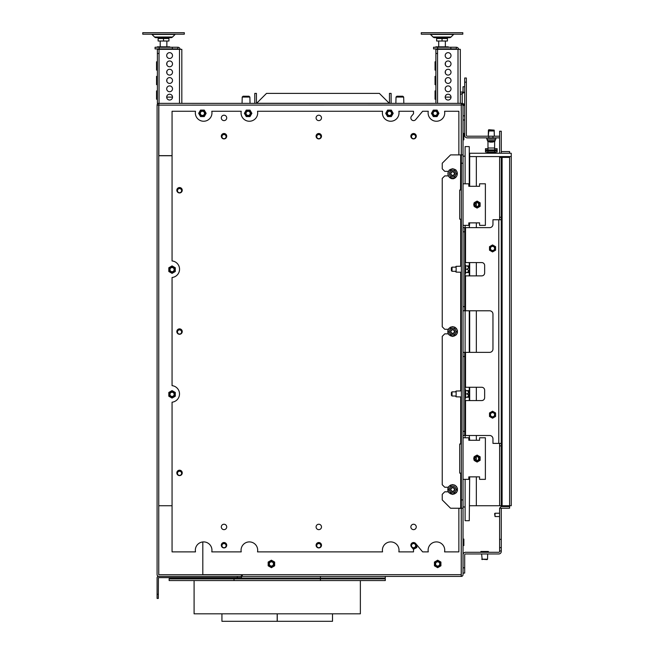 <?xml version="1.0" encoding="UTF-8"?>
<svg xmlns="http://www.w3.org/2000/svg" width="654" height="654" viewBox="0 0 654 654"><rect width="100%" height="100%" fill="white"/><g stroke="black" fill="none" stroke-linecap="round" stroke-linejoin="round"><path stroke-width="0.98" d="M460.539 190.036L460.702 154.908L463.032 154.908L463.032 163.222L461.364 163.222L461.283 105.024L158.75 105.114L158.75 155.742L172.059 155.742L158.84 155.742L158.84 103.365L461.283 103.365L461.283 154.908M158.84 103.365A1.749 1.749 90 0 0 157.091 105.114L157.091 574.662A1.749 1.749 0 0 0 158.84 576.403L242.307 576.403L242.307 574.743L202.814 574.743L202.814 541.945L202.814 574.743L158.75 574.743L158.75 155.742M463.032 154.908L463.032 105.114A1.749 1.749 -90 0 0 461.283 103.365L462.198 103.365L462.198 93.448L463.032 92.198L463.032 86.737L464.692 86.737L464.692 104.313L462.198 103.365M240.141 576.403A1.749 1.749 0 0 0 241.89 574.743L242.307 574.743M256.621 103.283L389.269 103.283L379.377 93.391L266.513 93.391L256.621 103.283L254.692 103.365M256.442 103.283L256.442 93.391L254.774 93.391L254.774 103.283M389.269 103.283L391.198 103.365M389.457 103.283L389.457 93.391L391.117 93.391L391.117 103.283M451.015 97.127A2.91 2.91 0 0 0 448.104 94.217A2.91 2.91 0 0 0 445.194 97.127A2.91 2.91 0 0 0 448.104 100.037A2.91 2.91 0 0 0 451.015 97.127L445.194 97.127M451.015 80.499A2.91 2.91 0 0 0 448.104 77.597A2.91 2.91 0 0 0 445.194 80.499A2.91 2.91 0 0 0 448.104 83.41A2.91 2.91 0 0 0 451.015 80.499M451.015 55.565A2.91 2.91 0 0 0 448.104 52.655A2.91 2.91 0 0 0 445.194 55.565A2.91 2.91 0 0 0 448.104 58.476A2.91 2.91 0 0 0 451.015 55.565M451.015 63.879A2.91 2.91 0 0 0 448.104 60.969A2.91 2.91 0 0 0 445.194 63.879A2.91 2.91 0 0 0 448.104 66.782A2.91 2.91 0 0 0 451.015 63.879M451.015 72.193A2.91 2.91 0 0 0 448.104 69.283A2.91 2.91 0 0 0 445.194 72.193A2.91 2.91 0 0 0 448.104 75.096A2.91 2.91 0 0 0 451.015 72.193M451.015 88.813A2.91 2.91 0 0 0 448.104 85.903A2.91 2.91 0 0 0 445.194 88.813A2.91 2.91 0 0 0 448.104 91.724A2.91 2.91 0 0 0 451.015 88.813M437.551 49.328L437.551 53.481L435.883 53.481L435.883 49.328L460.326 49.328L460.326 103.365M435.883 61.795L435.057 61.795L435.057 70.109L435.883 70.109M435.883 76.346L435.057 76.346L435.057 84.66L435.883 84.66M435.883 90.898L435.057 90.898L435.057 99.212L435.883 99.212M435.883 53.481L435.883 103.365M437.551 53.481L437.551 103.365M172.517 97.127A2.91 2.91 0 0 0 169.607 94.217A2.91 2.91 0 0 0 166.696 97.127A2.91 2.91 0 0 0 169.607 100.037A2.91 2.91 0 0 0 172.517 97.127L166.696 97.127M172.517 80.499A2.91 2.91 0 0 0 169.607 77.597A2.91 2.91 0 0 0 166.696 80.499A2.91 2.91 0 0 0 169.607 83.41A2.91 2.91 0 0 0 172.517 80.499M172.517 55.565A2.91 2.91 0 0 0 169.607 52.655A2.91 2.91 0 0 0 166.696 55.565A2.91 2.91 0 0 0 169.607 58.476A2.91 2.91 0 0 0 172.517 55.565M172.517 63.879A2.91 2.91 0 0 0 169.607 60.969A2.91 2.91 0 0 0 166.696 63.879A2.91 2.91 0 0 0 169.607 66.782A2.91 2.91 0 0 0 172.517 63.879M172.517 72.193A2.91 2.91 0 0 0 169.607 69.283A2.91 2.91 0 0 0 166.696 72.193A2.91 2.91 0 0 0 169.607 75.096A2.91 2.91 0 0 0 172.517 72.193M172.517 88.813A2.91 2.91 0 0 0 169.607 85.903A2.91 2.91 0 0 0 166.696 88.813A2.91 2.91 0 0 0 169.607 91.724A2.91 2.91 0 0 0 172.517 88.813M159.045 49.328L159.045 53.481L157.385 53.481L157.385 49.328L181.828 49.328L181.828 103.365M157.385 61.795L156.551 61.795L156.551 70.109L157.385 70.109M157.385 76.346L156.551 76.346L156.551 84.66L157.385 84.66M157.385 90.898L156.551 90.898L156.551 99.212L157.385 99.212M157.385 53.481L157.385 103.365L159.045 103.365L159.045 53.481M463.032 133.416L463.866 133.375L463.866 139.858L463.032 139.817L463.073 136.621L463.866 136.621M413.565 138.697A2.076 2.076 0 0 0 415.642 136.621A2.076 2.076 0 0 0 413.565 134.544A2.076 2.076 0 0 0 411.489 136.621A2.076 2.076 0 0 0 413.565 138.697M414.783 134.005A2.886 2.886 0 0 1 415.225 134.258M411.906 134.258A2.886 2.886 0 0 1 412.347 134.005M416.165 135.468L415.503 134.315M411.628 134.315L410.965 135.468M414.783 133.792L412.347 133.792M410.867 136.057L412.053 134.005L415.077 134.005L416.263 136.057M224.02 138.697A2.076 2.076 0 0 0 226.096 136.621A2.076 2.076 0 0 0 224.02 134.544A2.076 2.076 0 0 0 221.935 136.621A2.076 2.076 0 0 0 224.02 138.697M225.238 134.005A2.886 2.886 0 0 1 225.671 134.258M222.36 134.258A2.886 2.886 0 0 1 222.801 134.005M226.619 135.468L225.949 134.315M222.082 134.315L221.412 135.468M225.238 133.792L222.793 133.792M221.322 136.057L222.507 134.005L225.524 134.005L226.717 136.057M435.18 115.423A2.076 2.076 0 0 0 437.256 113.338A2.076 2.076 0 0 0 435.18 111.262A2.076 2.076 0 0 0 433.103 113.338A2.076 2.076 0 0 0 435.18 115.423M433.962 115.962A2.886 2.886 0 0 1 433.52 115.709M436.839 115.709A2.886 2.886 0 0 1 436.398 115.962M438.057 113.085A2.886 2.886 0 0 1 438.057 113.6M436.398 110.722A2.886 2.886 0 0 1 436.839 110.976M433.52 110.976A2.886 2.886 0 0 1 433.962 110.722M432.302 113.6A2.886 2.886 0 0 1 432.302 113.085M438.924 113.338L437.052 110.101L433.308 110.101L431.436 113.338L433.308 116.584L437.052 116.584L438.924 113.338M438.442 113.338L436.815 110.518L433.545 110.518L431.918 113.338L433.545 116.167L436.815 116.167L438.442 113.338M433.667 115.962L432.155 113.338L433.667 110.722L436.692 110.722L438.205 113.338L436.692 115.962L433.667 115.962M389.457 115.423A2.076 2.076 0 0 0 391.533 113.338A2.076 2.076 0 0 0 389.457 111.262A2.076 2.076 0 0 0 387.381 113.338A2.076 2.076 0 0 0 389.457 115.423M388.239 115.962A2.886 2.886 0 0 1 387.797 115.709M391.117 115.709A2.886 2.886 0 0 1 390.675 115.962M392.335 113.085A2.886 2.886 0 0 1 392.335 113.6M390.675 110.722A2.886 2.886 0 0 1 391.117 110.976M387.797 110.976A2.886 2.886 0 0 1 388.239 110.722M386.579 113.6A2.886 2.886 0 0 1 386.579 113.085M393.201 113.338L391.329 110.101L387.585 110.101L385.713 113.338L387.585 116.584L391.329 116.584L393.201 113.338M392.719 113.338L391.084 110.518L387.822 110.518L386.195 113.338L387.822 116.167L391.084 116.167L392.719 113.338M387.945 115.962L386.432 113.338L387.945 110.722L390.969 110.722L392.482 113.338L390.969 115.962L387.945 115.962M248.128 115.423A2.076 2.076 0 0 0 250.204 113.338A2.076 2.076 0 0 0 248.128 111.262A2.076 2.076 0 0 0 246.043 113.338A2.076 2.076 0 0 0 248.128 115.423M246.91 115.962A2.886 2.886 0 0 1 246.468 115.709M249.787 115.709A2.886 2.886 0 0 1 249.346 115.962M251.005 113.085A2.886 2.886 0 0 1 251.005 113.6M249.346 110.722A2.886 2.886 0 0 1 249.787 110.976M246.468 110.976A2.886 2.886 0 0 1 246.91 110.722M245.25 113.6A2.886 2.886 0 0 1 245.25 113.085M251.872 113.338L250 110.101L246.256 110.101L244.383 113.338L246.256 116.584L250 116.584L251.872 113.338M251.389 113.338L249.754 110.518L246.493 110.518L244.858 113.338L246.493 116.167L249.754 116.167L251.389 113.338M246.615 115.962L245.103 113.338L246.615 110.722L249.64 110.722L251.152 113.338L249.64 115.962L246.615 115.962M202.397 115.423A2.076 2.076 0 0 0 204.481 113.338A2.076 2.076 0 0 0 202.397 111.262A2.076 2.076 0 0 0 200.32 113.338A2.076 2.076 0 0 0 202.397 115.423M201.179 115.962A2.886 2.886 0 0 1 200.745 115.709M204.056 115.709A2.886 2.886 0 0 1 203.615 115.962M205.274 113.085A2.886 2.886 0 0 1 205.274 113.6M203.615 110.722A2.886 2.886 0 0 1 204.056 110.976M200.745 110.976A2.886 2.886 0 0 1 201.179 110.722M199.527 113.6A2.886 2.886 0 0 1 199.527 113.085M206.141 113.338L204.269 110.101L200.525 110.101L198.661 113.338L200.525 116.584L204.269 116.584L206.141 113.338M205.667 113.338L204.032 110.518L200.77 110.518L199.135 113.338L200.77 116.167L204.032 116.167L205.667 113.338M200.892 115.962L199.38 113.338L200.892 110.722L203.909 110.722L205.421 113.338L203.909 115.962L200.892 115.962M396.022 97.045L396.896 96.212L402.807 96.212L403.673 97.045L396.022 97.045L395.866 103.365M242.217 97.045L243.092 96.212L249.002 96.212L249.877 97.045L242.217 97.045L242.062 103.365M318.792 138.697A2.076 2.076 0 0 0 320.869 136.621A2.076 2.076 0 0 0 318.792 134.544A2.076 2.076 0 0 0 316.716 136.621A2.076 2.076 0 0 0 318.792 138.697M320.01 134.005A2.886 2.886 0 0 1 320.452 134.258M317.133 134.258A2.886 2.886 0 0 1 317.574 134.005M321.392 135.468L320.73 134.315M316.855 134.315L316.193 135.468M320.01 133.792L317.574 133.792M316.095 136.057L317.28 134.005L320.305 134.005L321.49 136.057M453.05 576.403L461.283 576.403L461.283 508.232L461.201 576.403L242.307 576.403M461.283 576.403L461.364 576.403A1.749 1.749 0 0 0 463.032 574.662L463.032 508.321A1.749 1.749 0 0 0 463.032 508.232L450.557 508.232L442.243 499.926L442.243 494.31L444.745 491.816L448.301 491.816M461.364 576.403L461.291 574.743M172.059 505.738L158.75 505.738L172.059 505.738M174.136 394.337A2.076 2.076 0 0 0 172.059 392.261A2.076 2.076 0 0 0 169.975 394.337A2.076 2.076 0 0 0 172.059 396.422A2.076 2.076 0 0 0 174.136 394.337M174.675 395.556A2.886 2.886 0 0 1 174.422 395.997M174.422 392.678A2.886 2.886 0 0 1 174.675 393.119M171.798 391.46A2.886 2.886 0 0 1 172.313 391.46M169.435 393.119A2.886 2.886 0 0 1 169.688 392.678M169.688 395.997A2.886 2.886 0 0 1 169.435 395.556M172.313 397.215A2.886 2.886 0 0 1 171.798 397.215M172.059 390.593L168.814 392.465L168.814 396.21L172.059 398.082L175.297 396.21L175.297 392.465L172.059 390.593M172.059 391.076L169.231 392.711L169.231 395.972L172.059 397.607L174.88 395.972L174.88 392.711L172.059 391.076M174.675 395.85L172.059 397.362L169.435 395.85L169.435 392.825L172.059 391.313L174.675 392.825L174.675 395.85M181.616 473.316A2.076 2.076 0 0 0 179.539 471.24A2.076 2.076 0 0 0 177.463 473.316A2.076 2.076 0 0 0 179.539 475.401A2.076 2.076 0 0 0 181.616 473.316M179.286 470.439A2.886 2.886 0 0 1 179.793 470.439M179.261 470.218L177.348 471.321M181.73 471.321L179.817 470.218M176.923 473.57L176.923 472.237M177.128 471.689L179.539 470.291L181.951 471.689M182.155 472.237L182.155 473.57M181.616 331.987A2.076 2.076 0 0 0 179.539 329.91A2.076 2.076 0 0 0 177.463 331.987A2.076 2.076 0 0 0 179.539 334.063A2.076 2.076 0 0 0 181.616 331.987M179.286 329.109A2.886 2.886 0 0 1 179.793 329.109M179.261 328.888L177.348 329.984M181.73 329.984L179.817 328.888M176.923 332.24L176.923 330.908M177.128 330.36L179.539 328.962L181.951 330.36M182.155 330.908L182.155 332.24M174.136 269.636A2.076 2.076 0 0 0 172.059 267.56A2.076 2.076 0 0 0 169.975 269.636A2.076 2.076 0 0 0 172.059 271.712A2.076 2.076 0 0 0 174.136 269.636M174.675 270.854A2.886 2.886 0 0 1 174.422 271.296M174.422 267.976A2.886 2.886 0 0 1 174.675 268.418M171.798 266.758A2.886 2.886 0 0 1 172.313 266.758M169.435 268.418A2.886 2.886 0 0 1 169.688 267.976M169.688 271.296A2.886 2.886 0 0 1 169.435 270.854M172.313 272.514A2.886 2.886 0 0 1 171.798 272.514M172.059 265.892L168.814 267.764L168.814 271.508L172.059 273.38L175.297 271.508L175.297 267.764L172.059 265.892M172.059 266.374L169.231 268.001L169.231 271.271L172.059 272.898L174.88 271.271L174.88 268.001L172.059 266.374M174.675 271.148L172.059 272.661L169.435 271.148L169.435 268.124L172.059 266.611L174.675 268.124L174.675 271.148M181.616 190.657A2.076 2.076 0 0 0 179.539 188.581A2.076 2.076 0 0 0 177.463 190.657A2.076 2.076 0 0 0 179.539 192.734A2.076 2.076 0 0 0 181.616 190.657M179.286 187.78A2.886 2.886 0 0 1 179.793 187.78M179.261 187.551L177.348 188.654M181.73 188.654L179.817 187.551M176.923 190.911L176.923 189.578M177.128 189.031L179.539 187.633L181.951 189.031M182.155 189.578L182.155 190.911M439.75 563.936A2.076 2.076 0 0 0 437.673 561.86A2.076 2.076 0 0 0 435.597 563.936A2.076 2.076 0 0 0 437.673 566.012A2.076 2.076 0 0 0 439.75 563.936M440.289 565.154A2.886 2.886 0 0 1 440.036 565.596M440.036 562.276A2.886 2.886 0 0 1 440.289 562.718M437.42 561.058A2.886 2.886 0 0 1 437.927 561.058M435.057 562.718A2.886 2.886 0 0 1 435.311 562.276M435.311 565.596A2.886 2.886 0 0 1 435.057 565.154M437.927 566.814A2.886 2.886 0 0 1 437.42 566.814M437.673 560.192L434.436 562.064L434.436 565.808L437.673 567.68L440.919 565.808L440.919 562.064L437.673 560.192M437.673 560.674L434.845 562.301L434.845 565.571L437.673 567.198L440.502 565.571L440.502 562.301L437.673 560.674M440.289 565.448L437.673 566.961L435.057 565.448L435.057 562.424L437.673 560.911L440.289 562.424L440.289 565.448M273.478 563.936A2.076 2.076 0 0 0 271.402 561.86A2.076 2.076 0 0 0 269.325 563.936A2.076 2.076 0 0 0 271.402 566.012A2.076 2.076 0 0 0 273.478 563.936M274.018 565.154A2.886 2.886 0 0 1 273.764 565.596M273.764 562.276A2.886 2.886 0 0 1 274.018 562.718M271.148 561.058A2.886 2.886 0 0 1 271.655 561.058M268.786 562.718A2.886 2.886 0 0 1 269.039 562.276M269.039 565.596A2.886 2.886 0 0 1 268.786 565.154M271.655 566.814A2.886 2.886 0 0 1 271.148 566.814M271.402 560.192L268.165 562.064L268.165 565.808L271.402 567.68L274.647 565.808L274.647 562.064L271.402 560.192M271.402 560.674L268.573 562.301L268.573 565.571L271.402 567.198L274.23 565.571L274.23 562.301L271.402 560.674M274.018 565.448L271.402 566.961L268.786 565.448L268.786 562.424L271.402 560.911L274.018 562.424L274.018 565.448M415.642 545.649A2.076 2.076 0 0 0 413.565 543.572A2.076 2.076 0 0 0 411.489 545.649A2.076 2.076 0 0 0 413.565 547.725A2.076 2.076 0 0 0 415.642 545.649M416.181 546.867A2.886 2.886 0 0 1 415.928 547.308M415.928 543.989A2.886 2.886 0 0 1 416.181 544.43M413.312 542.771A2.886 2.886 0 0 1 413.818 542.771M413.818 548.526A2.886 2.886 0 0 1 413.312 548.526M413.467 549.335L416.811 547.521L416.811 544.905M413.287 542.542L411.374 543.646M415.772 543.654L413.843 542.542M412.699 548.412L413.565 548.91L416.394 547.275L416.394 544.406M416.181 544.153L416.181 547.161L413.565 548.673L412.314 547.946M410.949 545.894L410.949 544.569M411.153 544.014L413.565 542.624L416.157 544.12M226.096 545.649A2.076 2.076 0 0 0 224.02 543.572A2.076 2.076 0 0 0 221.935 545.649A2.076 2.076 0 0 0 224.02 547.725A2.076 2.076 0 0 0 226.096 545.649M223.758 542.771A2.886 2.886 0 0 1 224.273 542.771M223.742 542.542L221.829 543.646M226.202 543.646L224.297 542.542M221.395 545.894L221.395 544.569M221.6 544.014L224.02 542.624L226.431 544.014M226.636 544.569L226.636 545.894M320.869 545.649A2.076 2.076 0 0 0 318.792 543.572A2.076 2.076 0 0 0 316.716 545.649A2.076 2.076 0 0 0 318.792 547.725A2.076 2.076 0 0 0 320.869 545.649M318.539 542.771A2.886 2.886 0 0 1 319.046 542.771M318.514 542.542L316.601 543.646M320.975 543.646L319.07 542.542M316.168 545.894L316.168 544.569M316.381 544.014L318.792 542.624L321.204 544.014M321.408 544.569L321.408 545.894M463.032 545.526L463.866 545.567L463.866 542.321L463.073 542.321L463.032 545.526M463.866 542.321L463.866 539.076L463.032 539.117L463.073 542.321M437.714 49.328L455.756 49.328M456.958 49.328A0.662 0.662 0 0 0 456.337 48.911L456.337 47.252A2.33 2.33 0 0 1 458.65 49.328M456.173 48.911L433.561 48.911L433.561 47.252L456.173 47.252M450.851 48.911L450.851 47.252M437.714 48.911L437.714 47.252M448.276 47.252L448.276 46.835L435.801 46.835L435.801 47.252M435.997 49.328A0.458 0.458 0 0 1 435.809 48.911A0.458 0.458 0 0 0 435.997 49.328M159.208 49.328L177.25 49.328M178.452 49.328A0.662 0.662 0 0 0 177.831 48.911L177.831 47.252A2.33 2.33 0 0 1 180.144 49.328M177.667 48.911L155.055 48.911L155.055 47.252L177.667 47.252M172.345 48.911L172.345 47.252M159.208 48.911L159.208 47.252M169.77 47.252L169.77 46.835L157.303 46.835L157.303 47.252M157.491 49.328A0.458 0.458 0 0 1 157.303 48.911M438.711 41.014L438.711 46.835M445.366 41.014L445.366 46.835M445.366 62.907L445.366 64.844M445.366 71.221L445.366 73.158M445.366 79.535L445.366 81.472M445.366 38.521L445.366 37.687L449.388 37.687A2.33 2.33 0 0 0 451.031 37.008L433.046 37.008L430.479 34.441L453.598 34.441A0.834 0.834 0 0 1 454.187 34.196A0.834 0.834 0 0 0 453.598 34.441L451.031 37.008A2.33 2.33 0 0 1 449.388 37.687L438.711 37.687L438.711 38.521M445.366 37.687L434.689 37.687A2.33 2.33 0 0 1 433.046 37.008A2.33 2.33 0 0 0 434.689 37.687L438.711 37.687M430.479 34.441A0.834 0.834 0 0 0 429.891 34.196A0.834 0.834 0 0 1 430.479 34.441M462.819 32.7L421.258 32.7L421.258 34.196L462.819 34.196L462.819 32.7M436.635 38.521L447.442 38.521L447.442 41.014L436.635 41.014L436.635 38.521M442.039 38.521L442.039 41.014M160.205 41.014L160.205 46.835M166.86 41.014L166.86 46.835M166.86 62.907L166.86 64.844M166.86 71.221L166.86 73.158M166.86 79.535L166.86 81.472M166.86 38.521L166.86 37.687L170.882 37.687A2.33 2.33 0 0 0 172.533 37.008L154.54 37.008A2.33 2.33 0 0 0 156.183 37.687L160.205 37.687L160.205 38.521M170.882 37.687L156.183 37.687A2.33 2.33 0 0 1 154.54 37.008L151.973 34.441A0.834 0.834 0 0 0 151.385 34.196L151.385 34.196M172.533 37.008L175.1 34.441A0.834 0.834 0 0 1 175.681 34.196M184.322 32.7L142.752 32.7L142.752 34.196L184.322 34.196L184.322 32.7M158.129 38.521L168.936 38.521L168.936 41.014L158.129 41.014L158.129 38.521M163.533 38.521L163.533 41.014M158.342 594.282L158.342 598.435L157.091 598.435L157.091 594.282L158.342 594.282L158.423 577.654L237.32 577.654L237.32 576.403M157.091 594.282L157.091 577.735A1.333 1.333 0 0 1 158.423 576.403L158.84 576.403M241.473 576.403L241.473 577.654L237.32 577.654M501.275 153.249L499.607 153.249L499.607 131.217L501.275 131.217L501.275 153.249L511.248 153.249L511.248 156.576L469.678 156.576L469.27 186.292L469.27 146.594L465.108 146.594L465.108 183.799M465.108 225.368L465.108 227.649M465.108 262.573L465.108 264.649M465.108 273.797L465.108 275.874M465.108 310.789L465.108 352.359M465.108 387.274L465.108 389.351M465.108 398.499L465.108 400.575M465.108 435.49L465.108 437.779M465.108 479.349L465.108 520.707L469.27 520.707L469.678 476.856M469.678 222.875L469.27 227.649M469.27 262.573L469.27 275.874M469.27 310.789L469.27 352.359M469.27 387.274L469.27 400.575M469.27 435.49L469.678 440.273M461.364 105.114L464.692 104.313L464.692 119.993L463.032 119.993M463.032 115.832L464.692 115.832M463.032 92.198L464.692 92.198L460.326 94.528M463.032 104.313L462.754 103.479M460.743 103.365L461.283 103.365M460.326 92.091L463.032 92.026M463.032 554.788A2.493 2.493 0 0 1 465.525 552.295L498.781 552.295A0.834 0.834 0 0 0 499.607 551.469L499.607 508.232L501.275 508.232L501.275 551.469A2.493 2.493 0 0 1 498.781 553.963L465.525 553.963A0.834 0.834 0 0 0 464.692 554.788L464.692 573.084L463.032 573.084M499.754 508.232A2.493 2.493 0 0 1 502.1 506.572L509.589 506.572L509.589 508.232L502.1 508.232A0.834 0.834 0 0 0 501.275 509.065M499.607 547.643L501.275 547.643M499.607 539.329L501.275 539.329M495.037 516.546L495.037 513.226L494.62 513.643L495.037 516.546L499.607 516.546M480.952 552.295L480.903 551.469L482.775 551.469L482.775 552.254L488.342 552.295L488.391 551.469L486.519 551.469L486.494 552.295M487.107 559.611L487.541 559.195L487.107 559.611L481.745 559.195L487.541 559.195L487.671 553.963M482.775 551.469L486.519 551.469M480.903 552.254L482.799 552.295M459.116 508.232A3.327 3.327 0 0 0 458.871 509.482L458.871 551.878L444.573 551.878A8.314 8.314 0 0 0 436.431 541.904A8.314 8.314 0 0 0 428.28 551.878L422.623 551.878L415.642 543.499A2.706 2.706 0 0 0 410.859 545.232A2.706 2.706 0 0 0 411.489 546.965L413.508 549.385L413.508 551.878L398.85 551.878A8.314 8.314 0 0 0 390.7 541.904A8.314 8.314 0 0 0 382.557 551.878L257.521 551.878A8.314 8.314 0 0 0 249.37 541.904A8.314 8.314 0 0 0 241.228 551.878L211.79 551.878A8.314 8.314 0 0 0 203.647 541.904A8.314 8.314 0 0 0 195.505 551.878L172.059 551.878L172.059 402.194A8.314 8.314 0 0 0 172.059 385.656L172.059 277.492A8.314 8.314 0 0 0 172.059 260.946L172.059 111.262L195.505 111.262A8.314 8.314 0 0 0 203.647 121.243A8.314 8.314 0 0 0 211.79 111.262L241.228 111.262A8.314 8.314 0 0 0 249.37 121.243A8.314 8.314 0 0 0 257.521 111.262L382.557 111.262A8.314 8.314 0 0 0 390.7 121.243A8.314 8.314 0 0 0 398.85 111.262L413.508 111.262L413.508 113.755L411.489 116.183A2.706 2.706 0 0 0 412.641 120.45A2.706 2.706 0 0 0 415.642 119.641L422.623 111.262L428.28 111.262A8.314 8.314 0 0 0 436.431 121.243A8.314 8.314 0 0 0 444.573 111.262L458.871 111.262L458.871 153.665A3.327 3.327 0 0 0 459.116 154.908M321.49 117.916A2.706 2.706 0 0 0 318.792 115.21A2.706 2.706 0 0 0 316.086 117.916A2.706 2.706 0 0 0 318.792 120.614A2.706 2.706 0 0 0 321.49 117.916M321.49 545.232A2.706 2.706 0 0 0 318.792 542.526A2.706 2.706 0 0 0 316.086 545.232A2.706 2.706 0 0 0 318.792 547.929A2.706 2.706 0 0 0 321.49 545.232M226.717 136.204A2.706 2.706 0 0 0 224.02 133.506A2.706 2.706 0 0 0 221.314 136.204A2.706 2.706 0 0 0 224.02 138.91A2.706 2.706 0 0 0 226.717 136.204M226.717 545.232A2.706 2.706 0 0 0 224.02 542.526A2.706 2.706 0 0 0 221.314 545.232A2.706 2.706 0 0 0 224.02 547.929A2.706 2.706 0 0 0 226.717 545.232M416.263 526.944A2.706 2.706 0 0 0 413.565 524.238A2.706 2.706 0 0 0 410.859 526.944A2.706 2.706 0 0 0 413.565 529.642A2.706 2.706 0 0 0 416.263 526.944M182.237 472.899A2.706 2.706 0 0 0 179.539 470.201A2.706 2.706 0 0 0 176.833 472.899A2.706 2.706 0 0 0 179.539 475.605A2.706 2.706 0 0 0 182.237 472.899M182.237 331.57A2.706 2.706 0 0 0 179.539 328.872A2.706 2.706 0 0 0 176.833 331.57A2.706 2.706 0 0 0 179.539 334.276A2.706 2.706 0 0 0 182.237 331.57M226.717 526.944A2.706 2.706 0 0 0 224.02 524.238A2.706 2.706 0 0 0 221.314 526.944A2.706 2.706 0 0 0 224.02 529.642A2.706 2.706 0 0 0 226.717 526.944M226.717 117.916A2.706 2.706 0 0 0 224.02 115.21A2.706 2.706 0 0 0 221.314 117.916A2.706 2.706 0 0 0 224.02 120.614A2.706 2.706 0 0 0 226.717 117.916M416.263 136.204A2.706 2.706 0 0 0 413.565 133.506A2.706 2.706 0 0 0 410.859 136.204A2.706 2.706 0 0 0 413.565 138.91A2.706 2.706 0 0 0 416.263 136.204M182.237 190.24A2.706 2.706 0 0 0 179.539 187.543A2.706 2.706 0 0 0 176.833 190.24A2.706 2.706 0 0 0 179.539 192.946A2.706 2.706 0 0 0 182.237 190.24M321.49 526.944A2.706 2.706 0 0 0 318.792 524.238A2.706 2.706 0 0 0 316.086 526.944A2.706 2.706 0 0 0 318.792 529.642A2.706 2.706 0 0 0 321.49 526.944M321.49 136.204A2.706 2.706 0 0 0 318.792 133.506A2.706 2.706 0 0 0 316.086 136.204A2.706 2.706 0 0 0 318.792 138.91A2.706 2.706 0 0 0 321.49 136.204M454.35 331.57A1.709 1.709 0 0 1 452.642 333.278A1.709 1.709 0 0 1 450.933 331.57A1.709 1.709 0 0 1 452.642 329.861A1.709 1.709 0 0 1 454.35 331.57M454.718 331.57A2.076 2.076 0 0 1 452.642 333.654A2.076 2.076 0 0 1 450.557 331.57A2.076 2.076 0 0 1 452.642 329.493A2.076 2.076 0 0 1 454.718 331.57M454.35 489.527A1.709 1.709 0 0 1 452.642 491.236A1.709 1.709 0 0 1 450.933 489.527A1.709 1.709 0 0 1 452.642 487.819A1.709 1.709 0 0 1 454.35 489.527M454.718 489.527A2.076 2.076 0 0 1 452.642 491.612A2.076 2.076 0 0 1 450.557 489.527A2.076 2.076 0 0 1 452.642 487.451A2.076 2.076 0 0 1 454.718 489.527M454.35 173.612A1.709 1.709 0 0 1 452.642 175.321A1.709 1.709 0 0 1 450.933 173.612A1.709 1.709 0 0 1 452.642 171.904A1.709 1.709 0 0 1 454.35 173.612M454.718 173.612A2.076 2.076 0 0 1 452.642 175.697A2.076 2.076 0 0 1 450.557 173.612A2.076 2.076 0 0 1 452.642 171.536A2.076 2.076 0 0 1 454.718 173.612M461.364 219.343L460.539 219.131M461.364 473.316L460.539 473.112M460.539 444.017L461.364 443.804M460.702 190.036L461.364 189.823M460.702 154.908L450.557 154.908L442.243 163.222L442.243 168.838L444.745 171.332L448.301 171.332M448.301 329.289L444.745 329.289L442.243 326.796L442.243 178.395L444.745 175.901L448.301 175.901M448.301 487.246L444.745 487.246L442.243 484.753L442.243 336.352L444.745 333.859L448.301 333.859M461.364 508.232L461.364 499.926L463.032 499.926L463.032 431.338L464.692 431.338L464.692 435.49L489.633 435.49A3.327 3.327 0 0 1 492.961 438.818L492.961 443.387L501.275 443.387L501.275 157.401L499.607 157.401L499.607 219.752M464.692 356.512L463.032 356.512L463.032 306.628L464.692 306.628L464.692 310.789L489.633 310.789A3.327 3.327 0 0 1 492.961 314.116L492.961 349.032A3.327 3.327 0 0 1 489.633 352.359L464.692 352.359L464.692 431.338M501.275 219.752L492.961 219.752L492.961 224.33A3.327 3.327 0 0 1 489.633 227.649L464.692 227.649L464.692 231.81L463.032 231.81L463.032 163.222M463.032 499.926L463.032 508.232M461.364 499.926L461.364 163.222M463.032 473.112L463.032 479.349L468.82 479.349L468.82 476.856L479.586 476.856L479.586 479.349L485.382 479.349L485.382 437.779L479.586 437.779L479.586 440.273L468.82 440.273L468.82 437.779L463.032 437.779L463.032 444.017M468.967 440.273L468.82 437.779M485.382 479.349L485.382 437.779M468.82 479.349L468.967 476.856M475.875 461.356L477.101 462.067L480.126 460.318L480.126 456.811L477.101 455.061L475.875 455.764M474.085 459.893L474.624 460.629M474.624 456.5L474.085 457.236M474.583 456.533L474.085 456.811M461.364 473.112L459.705 473.112L459.705 444.017L461.364 444.017M463.032 219.131L463.032 225.368L468.82 225.368L468.82 222.875L479.586 222.875L479.586 225.368L485.382 225.368L485.382 183.799L479.586 183.799L479.586 186.292L468.82 186.292L468.82 183.799L463.032 183.799L463.032 190.036M468.967 186.292L468.82 183.799M485.382 225.368L485.382 183.799M468.82 225.368L468.967 222.875M475.875 207.375L477.101 208.086L480.126 206.337L480.126 202.83L477.101 201.08L475.875 201.792M474.085 205.912L474.624 206.648M474.624 202.519L474.085 203.255M474.583 202.56L474.085 202.83M461.364 219.131L459.705 219.131L459.705 190.036L461.364 190.036M455.715 266.758L456.132 266.325L456.132 272.121L461.364 272.244M455.715 391.46L456.132 391.027L456.132 396.823L461.364 396.953M478.679 458.56A2.076 2.068 -90 0 0 476.611 456.484A2.076 2.068 -90 0 0 474.542 458.56A2.076 2.068 -90 0 0 476.611 460.637A2.076 2.068 -90 0 0 478.679 458.56M476.897 460.62A2.076 2.068 90 0 1 476.897 456.5M474.158 458.56A2.461 2.453 -90 0 0 476.611 461.021A2.461 2.453 -90 0 0 479.063 458.56A2.461 2.453 -90 0 0 476.611 456.1A2.461 2.453 -90 0 0 474.158 458.56M479.537 458.56A2.902 2.886 90 0 1 475.842 461.348A2.902 2.886 90 0 1 475.842 455.781A2.902 2.886 90 0 1 479.537 458.56M480.126 458.143A3.033 3.025 -90 0 0 478.891 456.091M478.385 455.797A3.033 3.025 -90 0 0 476.292 455.65L475.842 455.781M474.109 460.318L474.583 460.588M475.842 461.348L476.292 461.479A3.033 3.025 -90 0 0 478.385 461.323M475.94 461.372L477.118 462.059M478.891 461.029A3.033 3.025 -90 0 0 480.126 458.977M477.118 455.07L475.94 455.748M478.679 204.579A2.076 2.068 -90 0 0 476.611 202.503A2.076 2.068 -90 0 0 474.542 204.579A2.076 2.068 -90 0 0 476.611 206.664A2.076 2.068 -90 0 0 478.679 204.579M476.897 206.639A2.076 2.068 90 0 1 476.897 202.527M474.158 204.579A2.461 2.453 -90 0 0 476.611 207.048A2.461 2.453 -90 0 0 479.063 204.579A2.461 2.453 -90 0 0 476.611 202.119A2.461 2.453 -90 0 0 474.158 204.579M479.537 204.579A2.902 2.886 90 0 1 475.842 207.367A2.902 2.886 90 0 1 475.842 201.8A2.902 2.886 90 0 1 479.537 204.579M480.126 204.162A3.033 3.025 -90 0 0 478.891 202.119M478.385 201.816A3.033 3.025 -90 0 0 476.292 201.669L475.842 201.8M474.109 206.337L474.583 206.607M475.842 207.367L476.292 207.498A3.033 3.025 -90 0 0 478.385 207.343M475.94 207.392L477.118 208.078M478.891 207.048A3.033 3.025 -90 0 0 480.126 205.004M477.118 201.089L475.94 201.775M499.607 443.387L499.607 445.881L501.275 445.881L501.275 443.387M501.275 445.881L501.275 505.738L502.1 505.738L502.1 157.401L501.275 157.401M499.607 445.881L499.607 505.738L501.275 505.738M465.525 310.789L465.525 275.874L464.92 275.874L481.736 275.874A2.91 2.91 0 0 0 484.647 272.963L484.647 265.483A2.91 2.91 0 0 0 481.736 262.573L464.92 262.573L465.525 262.573L465.525 227.649M465.525 435.49L465.525 400.575L464.92 400.575L481.736 400.575A2.91 2.91 0 0 0 484.647 397.665L484.647 390.185A2.91 2.91 0 0 0 481.736 387.274L464.92 387.274L465.525 387.274L465.525 352.359M492.544 244.931L489.511 246.689L489.511 250.188L492.544 251.937L495.577 250.188L495.577 246.689L492.544 244.931L491.023 245.806A3.033 3.033 0 0 0 491.023 251.062A3.033 3.033 0 0 0 495.577 248.438A3.033 3.033 0 0 0 491.023 245.806L489.511 246.689L489.511 250.188L492.544 251.937L495.577 250.188L495.577 246.689L492.544 244.931M492.544 411.202L489.511 412.96L489.511 416.459L492.544 418.208L495.577 416.459L495.577 412.96L492.544 411.202L491.023 412.077A3.033 3.033 0 0 0 491.023 417.334A3.033 3.033 0 0 0 495.577 414.71A3.033 3.033 0 0 0 491.023 412.077L489.511 412.96L489.511 416.459L492.544 418.208L495.577 416.459L495.577 412.96L492.544 411.202M464.92 275.874L464.692 274.835M464.692 388.312L464.92 387.274M464.692 263.611L464.92 262.573M464.92 400.575L464.692 399.537M464.692 231.81L464.692 306.628M464.692 227.649L463.032 227.649L463.032 310.789L464.692 310.789M464.692 352.359L463.032 352.359L463.032 435.49L464.692 435.49M502.1 157.401L509.589 157.401L509.589 505.738L502.1 505.738M499.607 217.259L501.275 217.259M490.467 248.438A2.076 2.076 0 0 0 492.544 250.515A2.076 2.076 0 0 0 494.62 248.438A2.076 2.076 0 0 0 492.544 246.362A2.076 2.076 0 0 0 490.467 248.438M495.004 248.438A2.461 2.461 0 0 0 492.544 245.978A2.461 2.461 0 0 0 490.083 248.438A2.461 2.461 0 0 0 492.544 250.899A2.461 2.461 0 0 0 495.004 248.438M489.642 248.438A2.902 2.902 0 0 1 492.544 245.536A2.902 2.902 0 0 1 495.446 248.438A2.902 2.902 0 0 1 492.544 251.332A2.902 2.902 0 0 1 489.642 248.438M490.467 414.71A2.076 2.076 0 0 0 492.544 416.786A2.076 2.076 0 0 0 494.62 414.71A2.076 2.076 0 0 0 492.544 412.633A2.076 2.076 0 0 0 490.467 414.71M495.004 414.71A2.461 2.461 0 0 0 492.544 412.249A2.461 2.461 0 0 0 490.083 414.71A2.461 2.461 0 0 0 492.544 417.17A2.461 2.461 0 0 0 495.004 414.71M489.642 414.71A2.902 2.902 0 0 1 492.544 411.807A2.902 2.902 0 0 1 495.446 414.71A2.902 2.902 0 0 1 492.544 417.604A2.902 2.902 0 0 1 489.642 414.71M492.544 416.786A2.076 2.076 0 0 1 490.467 414.71A2.076 2.076 0 0 1 492.544 412.633A2.076 2.076 0 0 1 494.62 414.71A2.076 2.076 0 0 1 492.544 416.786M492.544 246.362A2.076 2.076 0 0 1 494.62 248.438A2.076 2.076 0 0 1 492.544 250.515A2.076 2.076 0 0 1 490.467 248.438A2.076 2.076 0 0 1 492.544 246.362M468.853 393.921L468.853 396.038L468.853 394.967L468.853 395.588L467.185 393.921L468.853 392.261L467.185 390.601L468.853 390.601L468.853 392.882M467.185 397.248L468.853 395.588L468.853 397.248L465.623 397.248L465.623 390.601L467.185 390.601M452.012 396.005L451.391 395.376L451.391 392.465L452.012 391.844L452.012 396.005L455.715 396.005M467.185 393.921L465.623 393.921M468.853 391.223L468.853 390.601M468.755 390.601L468.853 391.811M468.755 397.248L468.853 396.038M468.853 270.257L468.853 271.336L468.853 270.257L468.853 270.887L467.185 269.219L468.853 267.56L467.185 265.892L468.853 265.892L468.853 268.181M467.185 272.546L468.853 270.887L468.853 272.546L465.623 272.546L465.623 265.892L467.185 265.892M452.012 271.296L451.391 270.674L451.391 267.764L452.012 267.143L452.012 271.296L455.715 271.296M467.185 269.219L465.623 269.219M468.853 266.521L468.853 265.892M468.755 265.892L468.853 267.11M468.755 272.546L468.853 271.336M465.108 156.159L463.032 156.159M465.108 506.989L463.032 506.989M452.077 334.897L450.794 334.897A3.801 3.801 0 0 1 450.68 334.832L449.756 333.238A3.327 3.327 0 0 0 452.642 334.897L453.574 334.897M452.077 328.251L453.206 328.251M450.68 328.308A3.801 3.801 0 0 1 450.794 328.251L452.642 328.251A3.327 3.327 0 0 0 449.756 329.91L450.68 328.308L449.756 329.91A3.327 3.327 0 0 0 449.756 333.238L448.832 331.635L449.756 333.238M456.443 331.504A3.801 3.801 0 0 1 456.443 331.635L455.519 333.238A3.327 3.327 0 0 0 455.519 329.91L454.595 328.308L455.519 329.91A3.327 3.327 0 0 0 452.642 328.251M452.642 334.897A3.327 3.327 0 0 0 455.519 333.238L454.595 334.832A3.801 3.801 0 0 1 454.481 334.897M452.077 492.854L450.794 492.854A3.801 3.801 0 0 1 450.68 492.789L449.756 491.195A3.327 3.327 0 0 0 452.642 492.854L453.574 492.854M452.077 486.208L453.206 486.208M450.68 486.265A3.801 3.801 0 0 1 450.794 486.208L452.642 486.208A3.327 3.327 0 0 0 449.756 487.868L448.832 489.47L449.756 487.868A3.327 3.327 0 0 0 449.756 491.195L448.832 489.593L449.756 491.195M456.443 489.47A3.801 3.801 0 0 1 456.443 489.593L455.519 491.195A3.327 3.327 0 0 0 455.519 487.868L456.443 489.47L455.519 487.868A3.327 3.327 0 0 0 452.642 486.208M452.642 492.854A3.327 3.327 0 0 0 455.519 491.195L454.595 492.789A3.801 3.801 0 0 1 454.481 492.854M449.944 175.599L449.756 175.28A3.327 3.327 0 0 0 452.642 176.94L453.574 176.94M452.077 170.293L453.206 170.293M450.68 170.351A3.801 3.801 0 0 1 450.794 170.293L452.642 170.293A3.327 3.327 0 0 0 449.756 171.953L450.68 170.351L449.756 171.953A3.327 3.327 0 0 0 449.756 175.28L449.576 174.953M450.68 176.874A3.801 3.801 0 0 0 450.794 176.94L452.642 176.94A3.327 3.327 0 0 0 455.519 175.28L456.443 173.678L455.519 175.28A3.327 3.327 0 0 0 455.519 171.953L454.595 170.351L455.519 171.953A3.327 3.327 0 0 0 452.642 170.293M452.642 176.94L452.077 176.94M455.519 175.28L454.595 176.874A3.801 3.801 0 0 1 454.481 176.94M464.692 119.993L464.692 135.37A2.493 2.493 0 0 0 467.185 137.863L498.781 137.863A0.834 0.834 0 0 1 499.607 138.697M492.961 137.863L492.961 136.204L498.781 136.204A2.493 2.493 0 0 1 499.607 136.343M466.359 82.167L464.692 82.167L464.692 78.006L466.359 78.006L466.359 135.37A0.834 0.834 0 0 0 467.185 136.204L492.961 136.204M464.692 82.167L464.692 86.737M501.275 150.755A0.834 0.834 0 0 0 502.1 151.581L509.589 151.581L509.589 153.249L502.1 153.249A2.493 2.493 0 0 1 501.275 153.101M488.832 130.547L494.195 130.963L488.399 130.963L488.268 136.204L488.832 130.547L494.195 130.963L494.326 136.204L494.195 130.963L488.399 130.963L488.832 130.547M488.399 130.138L488.832 129.721L494.195 130.138L488.399 130.138L488.285 135.705M494.31 135.705L494.334 136.204M488.26 135.705L488.26 136.204M487.974 141.297L487.974 149.921L485.481 149.921L485.481 148.671L487.974 148.671M494.62 141.297L494.62 149.921L497.114 149.921L497.114 148.671L494.62 148.671M495.871 137.863L495.871 139.114L486.723 139.114L486.723 137.863M494.62 149.921L487.974 149.921M487.14 150.755L487.14 150.338A0.417 0.417 0 0 1 487.557 149.921L487.565 150.755M495.029 150.755L495.029 149.921A0.417 0.417 0 0 1 495.454 150.338L487.14 150.338A0.417 0.417 0 0 0 487.14 150.338L487.14 150.338A0.417 0.417 0 0 0 487.14 150.338L487.14 150.371M485.481 150.755L485.481 151.998L487.974 151.998L487.974 150.755L485.481 150.755L485.481 149.921M495.454 150.338L495.454 150.755M497.114 149.921L497.114 151.998L487.974 151.998M487.974 150.755L494.62 150.755L494.62 151.998M497.114 150.755L494.62 150.755M495.25 139.114L495.029 141.043L487.565 141.043A6.654 6.654 0 0 0 489.454 141.926L489.454 141.926M490.901 141.918A6.221 4.987 0 0 0 491.694 141.918A6.221 4.987 -0 0 1 490.901 141.918L490.884 142.163A6.646 6.622 180 0 1 489.462 141.918M493.132 141.918L493.132 141.918A6.646 6.622 180 0 1 491.71 142.163L491.694 141.918M487.344 139.114L487.344 140.635L495.25 140.635L495.029 141.043A6.654 6.654 0 0 1 493.141 141.926M487.557 153.249A0.417 0.417 0 0 1 487.14 152.832A0.417 0.417 0 0 0 487.557 153.249A0.417 0.417 0 0 1 487.14 152.832L487.14 151.998M487.14 152.832L495.454 152.832A0.417 0.417 0 0 1 495.037 153.249M495.454 152.832L495.454 151.998M499.607 153.249L469.678 153.249L469.678 186.292M499.607 505.738L469.678 505.738M511.248 156.576L511.248 505.738L509.589 505.738M469.678 262.573L469.678 275.874L469.678 262.573M469.678 310.789L469.678 352.359L469.678 310.789M469.678 387.274L469.678 400.575L469.678 387.274M385.296 576.403L385.296 578.071L169.149 578.071L169.149 577.654M234.026 578.071L234.026 577.654M320.419 576.403L320.419 578.071M320.419 580.564L320.419 578.904L385.296 578.904L385.296 580.564L169.149 580.564L169.149 578.904L234.026 578.904L234.026 580.564M320.419 578.904L234.026 578.904M194.091 613.82L194.091 580.564L194.091 613.82L360.362 613.82L360.362 580.564M221.935 613.82L221.935 621.3L277.182 621.3L277.182 613.82L277.182 621.3L277.263 613.82L277.263 621.3L332.51 621.3L332.51 613.82M277.182 578.904L277.182 578.071L277.182 578.904M332.51 578.904L332.51 578.071M277.263 578.904L277.263 578.071L277.263 578.904M221.935 578.904L221.935 578.071M158.84 155.66L172.059 155.66M158.75 105.114L157.091 105.114M458.004 49.328L458.004 103.365M179.498 49.328L179.498 103.365M463.073 133.375L463.073 136.621M202.814 574.662L461.283 574.662M461.283 508.321L459.083 508.321M175.1 34.441L151.973 34.441M463.032 105.441L464.692 105.441M499.607 550.97L501.275 550.97M463.032 567.803L464.692 567.803M460.702 219.131L460.702 266.211M460.702 396.937L460.702 444.017M460.702 473.112L460.702 508.232M460.702 390.912L460.702 272.228M498.781 219.752L498.781 443.387M465.762 390.601L465.509 398.188L464.692 398.082M465.762 265.892L465.509 273.486L464.692 273.38M452.642 336.27A4.701 4.701 0 0 0 457.334 331.57A4.701 4.701 0 0 0 452.642 326.877A4.701 4.701 0 0 0 447.941 331.57A4.701 4.701 0 0 0 452.642 336.27M452.642 494.228A4.701 4.701 0 0 0 457.334 489.527A4.701 4.701 0 0 0 452.642 484.835A4.701 4.701 0 0 0 447.941 489.527A4.701 4.701 0 0 0 452.642 494.228M452.642 178.313A4.701 4.701 0 0 0 457.334 173.612A4.701 4.701 0 0 0 452.642 168.92A4.701 4.701 0 0 0 447.941 173.612A4.701 4.701 0 0 0 452.642 178.313M488.8 136.204L488.8 137.863M494.62 148.008L487.974 148.008M476.333 156.576L476.333 186.292M476.333 202.691L476.333 206.476M476.333 222.875L476.333 227.649M476.333 262.573L476.333 275.874M476.333 310.789L476.333 352.359M476.333 387.274L476.333 400.575M476.333 435.49L476.333 440.273M476.333 456.672L476.333 460.457M476.333 476.856L476.333 505.738M403.673 97.045L403.829 103.365M249.877 97.045L250.032 103.365M495.037 513.226L499.607 513.226M482.186 559.611L481.622 553.963M455.715 271.68L456.132 272.121M456.132 266.325L461.364 266.194M455.715 396.389L456.132 396.823M456.132 391.027L461.364 390.896M465.762 397.248L465.509 398.188M452.012 391.844L455.715 391.844M465.509 389.661L464.692 389.768M465.762 272.546L465.509 273.486M452.012 267.143L455.715 267.143M465.509 264.96L464.692 265.066M452.642 326.665L454.8 327.172L456.517 328.57L457.44 330.581L457.391 332.796L456.369 334.758L452.642 336.475L448.906 334.758L447.884 332.796L447.835 330.581L448.767 328.57L450.483 327.172L452.642 326.665M452.642 484.622L454.8 485.129L456.517 486.527L457.44 488.538L457.391 490.753L456.369 492.715L452.642 494.432L448.906 492.715L447.884 490.753L447.835 488.538L448.767 486.527L450.483 485.129L452.642 484.622M452.642 168.707L455.822 169.885C460.359 176.474 452.715 179.719 452.642 178.517C451.947 179.637 445.08 176.065 449.339 169.991L452.642 168.707M494.195 130.138L494.334 135.705M487.344 140.635L487.565 141.043M495.25 140.635L495.029 141.043"/></g></svg>
